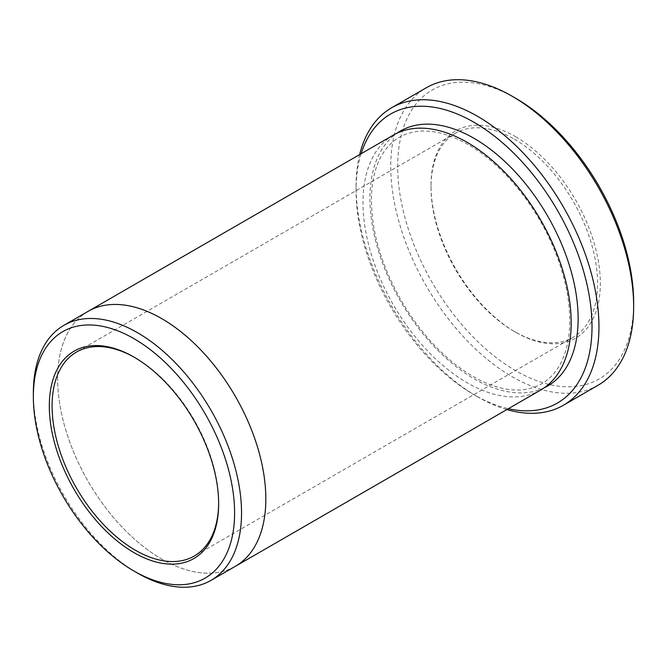 <?xml version="1.0" encoding="UTF-8"?>
<svg xmlns="http://www.w3.org/2000/svg" width="667" height="667" viewBox="0 0 667 667"><rect width="100%" height="100%" fill="white"/><g stroke="black" fill="none" stroke-linecap="round" stroke-linejoin="round"><path stroke-width="0.5" stroke-dasharray="3.33 2.5" d="M515.674 136.727A119.735 69.135 60 0 1 600.342 283.375A119.735 69.135 60 0 1 515.666 332.249A119.735 69.135 60 0 1 431.007 185.609A119.735 69.135 60 0 1 515.674 136.727M633.65 302.601A166.85 96.331 60 0 1 515.674 370.719A166.85 96.331 60 0 1 397.69 166.375A166.85 96.331 60 0 1 515.674 98.257M361.164 153.702A166.85 96.331 -120 0 0 356.053 190.412A166.85 96.331 -120 0 0 474.029 394.756A166.85 96.331 -120 0 0 508.379 408.688M359.663 154.569A171.752 99.166 -120 0 0 356.053 186.41A171.752 99.166 -120 0 0 477.497 396.765L474.029 394.756L477.505 396.765A171.752 99.166 -120 0 0 477.505 396.765A171.752 99.166 -120 0 0 506.878 409.555M235.343 566.325A147.215 84.992 60 0 1 88.127 481.332A147.215 84.992 60 0 1 88.127 311.339M234.742 566.667A147.215 85.001 60 0 1 88.127 481.332A147.215 85.001 60 0 1 87.527 311.689M33.35 392.755A147.215 84.992 -120 0 0 137.444 573.053M598.074 385.234A171.752 99.166 60 0 1 426.321 286.076A171.752 99.166 60 0 1 426.321 87.744M540.704 390.028A147.215 85.001 60 0 1 393.48 305.036A147.215 85.001 60 0 1 393.48 135.042M218.643 502.935A117.776 68.001 -120 0 0 218.643 502.134A117.776 68.001 -120 0 0 135.368 357.896A117.776 68.001 -120 0 0 134.676 357.495M514.282 139.128A117.776 68.001 60 0 1 591.22 242.913A117.776 68.001 60 0 1 573.17 337.285A117.776 68.001 60 0 1 514.282 331.449A117.776 68.001 60 0 1 431.007 187.21A117.776 68.001 60 0 1 455.394 133.292A117.776 68.001 60 0 1 514.282 139.128M135.368 357.896A117.776 68.001 -120 0 0 135.359 357.896L133.975 357.095M544.089 387.886A147.215 85.001 60 0 1 400.425 301.025A147.215 85.001 60 0 1 397.032 133.175M455.394 133.292L76.48 352.059M573.17 337.285L194.247 556.053M468.109 144.581C449.908 134.25 433.3 129.84 418.292 131.332C411.231 132.066 404.861 134.092 399.183 137.419C393.497 140.737 388.586 145.314 384.467 151.151C377.314 161.289 373.07 174.529 371.727 190.862C369.676 226.855 380.315 264.799 403.643 304.719C425.863 340.629 451.676 365.975 481.09 380.774C496.173 387.969 509.988 390.962 522.536 389.761C536.793 388.319 548.107 381.782 556.486 370.16C563.615 360.163 567.9 347.107 569.335 330.99C571.227 306.178 566.225 279.081 554.31 249.691C536.293 205.278 502.259 163.932 468.109 144.581M356.053 190.412L356.053 186.41M218.643 502.134L218.643 503.743M514.282 331.449L515.666 332.249M431.007 187.21L431.007 185.609"/><path stroke-width="1" d="M391.629 107.779L426.321 87.744A171.752 99.166 60 0 1 512.198 96.256A171.752 99.166 60 0 1 512.206 96.256L515.674 98.257A166.85 96.331 60 0 1 633.65 302.601L633.65 306.612A171.752 99.166 60 0 1 598.074 385.234L563.382 405.269A171.752 99.166 -120 0 0 589.703 267.642A171.752 99.166 -120 0 0 477.505 116.291A171.752 99.166 -120 0 0 391.629 107.779A171.752 99.166 -120 0 0 359.663 154.569M508.379 408.688A166.85 96.331 -120 0 0 557.454 210.363A166.85 96.331 -120 0 0 361.164 153.702M87.527 311.689A147.215 85.001 60 0 1 88.127 311.339A147.215 84.992 60 0 1 161.739 318.634A147.215 84.992 60 0 1 257.904 448.357A147.215 84.992 60 0 1 235.343 566.325A147.215 85.001 60 0 1 234.742 566.667M235.343 566.325L540.704 390.028A147.215 85.001 60 0 0 563.265 272.061A147.215 85.001 60 0 0 467.092 142.329A147.215 85.001 60 0 0 393.48 135.042L88.127 311.339A147.215 85.001 60 0 1 161.739 318.626A147.215 85.001 60 0 1 257.912 448.357A147.215 85.001 60 0 1 235.343 566.325L211.055 580.348A147.215 84.992 -120 0 0 233.617 462.381A147.215 84.992 -120 0 0 137.444 332.658A147.215 84.992 -120 0 0 63.84 325.363A147.215 84.992 -120 0 0 33.35 392.755L33.35 396.765A142.304 82.158 -120 0 0 133.975 571.052A142.304 82.158 -120 0 0 234.601 512.956A142.304 82.158 -120 0 0 133.975 338.669A142.304 82.158 -120 0 0 33.35 396.765M137.444 573.053L133.975 571.052L137.444 573.053A147.215 84.992 -120 0 0 211.055 580.348M133.975 552.626A119.735 69.135 -120 0 0 218.643 503.743A119.735 69.135 -120 0 0 133.975 357.095A119.735 69.135 -120 0 0 49.308 405.978A119.735 69.135 -120 0 0 133.975 552.626M515.674 98.257L512.198 96.256A171.752 99.166 60 0 1 633.65 306.612M506.878 409.555A171.752 99.166 -120 0 0 563.382 405.269M134.676 357.495A117.776 68.001 -120 0 0 76.48 352.059A117.776 68.001 -120 0 0 58.421 446.44A117.776 68.001 -120 0 0 135.359 550.217A117.776 68.001 -120 0 0 194.247 556.053A117.776 68.001 -120 0 0 218.643 502.935M397.032 133.175A147.215 85.001 60 0 1 474.029 138.327A147.215 85.001 60 0 1 571.119 271.211A147.215 85.001 60 0 1 544.089 387.886M88.127 311.339L63.84 325.363"/></g></svg>
